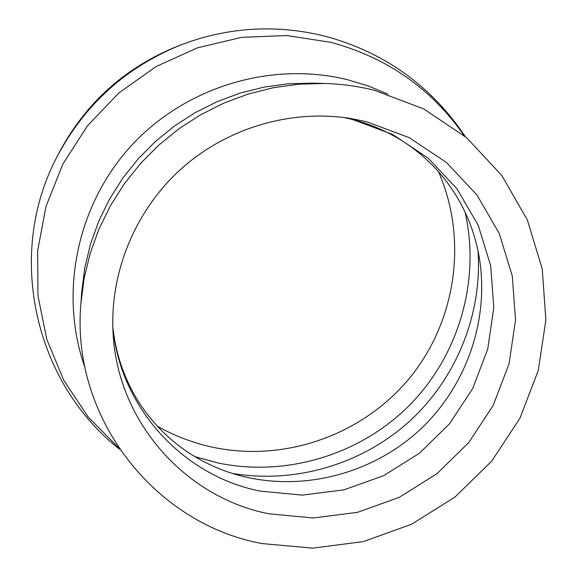 <?xml version="1.0" encoding="UTF-8"?>
<svg xmlns="http://www.w3.org/2000/svg" width="577" height="577" viewBox="0 0 577 577"><rect width="100%" height="100%" fill="white"/><g stroke="black" fill="none" stroke-linecap="round" stroke-linejoin="round"><path stroke-width="0.87" d="M269.293 513.869L313.426 517.973L357.444 512.34L399.27 497.331L436.955 473.695L468.755 442.573L493.176 405.407L509.044 363.921L515.542 320.047L512.268 275.856L499.256 233.483L477.013 195.048L446.497 162.512L409.129 137.622L366.727 121.783L350.874 118.53C291.053 108.902 226.732 127.863 180.659 169.342C134.787 211.038 109.493 273.152 113.106 333.636C117.607 421.78 185.491 497.749 269.293 513.869M261.915 543.556L312.821 548.15L363.546 541.558L411.711 524.19L455.102 496.948L491.734 461.102L519.899 418.318L538.262 370.542L545.871 319.983L542.243 268.997L527.385 220.039L501.846 175.538L466.706 137.795L423.576 108.844L374.538 90.337C358.223 86.247 341.577 83.961 324.613 83.47L298.98 84.17L273.469 87.682L248.406 93.986L224.107 103.002L200.868 114.628L178.993 128.729L158.762 145.137L140.42 163.63L124.199 183.991L110.308 205.946L98.912 229.228L90.142 253.534L84.098 278.561L80.845 304C71.021 417.813 154.6 523.815 261.915 543.556M181.611 44.631L178.062 46.001C124.783 67.422 84.826 103.564 58.198 154.441L56.474 157.838C84.278 104.725 125.988 66.99 181.611 44.631C228.528 26.996 276.347 24.184 325.075 36.185C384.253 52.161 431.019 85.648 465.358 136.648M157.016 425.999C174.73 436.017 193.511 443.143 213.346 447.37C285.435 462.494 363.178 434.604 409.771 377.856C456.227 321.014 468.185 239.13 438.39 171.448M112.796 326.676C119.893 407.506 183.082 476.011 260.335 491.135L302.211 495.109L343.986 489.83L383.676 475.643L419.436 453.248L449.591 423.72L472.729 388.451L487.731 349.071L493.818 307.433L490.63 265.492L478.203 225.297L457.02 188.838L428.019 157.997L392.548 134.412L352.338 119.403L343.986 117.535M112.796 326.582C120.737 402.53 174.167 459.725 243.811 476.609L249.17 477.814C309.553 490.284 374.632 471.69 419.941 429.742C465.04 387.564 488.243 323.985 480.086 262.867C470.565 194.305 422.198 137.088 351.48 119.223L343.892 117.52M324.613 83.47L312.395 83.131L288.118 83.795L263.97 87.12L240.248 93.077L217.248 101.602L195.264 112.602L174.571 125.945L155.429 141.459L138.083 158.949L122.742 178.214L109.601 198.986L98.826 221.02L90.524 244.028L84.805 267.721L81.725 291.811L80.845 304M387.946 94.138L368.501 86.074L348.292 79.922C271.803 60.664 185.167 86.658 130.698 146.385C76.315 206.191 58.825 294.349 85.129 368.083M464.139 135.638C431.603 88.728 387.225 57.635 330.989 42.359L286.711 35.536L241.662 37.346L197.558 47.797L156.093 66.557L118.876 92.933L87.365 125.93L62.763 164.265L45.994 206.429L37.649 250.8L37.952 295.662L46.802 339.341L63.758 380.236L88.093 416.882L118.812 448.041M194.543 456.53L218.257 463.021C286.964 477.28 360.892 454.438 410.081 404.657C459.047 354.675 480.663 280.328 465.019 211.838M232.026 473.349C295.013 484.081 361.555 464.406 408.992 421.744C456.183 378.8 482.401 314.559 478.016 250.815M119.699 449.353C33.798 382.046 6.08 254.132 56.474 157.838"/></g></svg>
